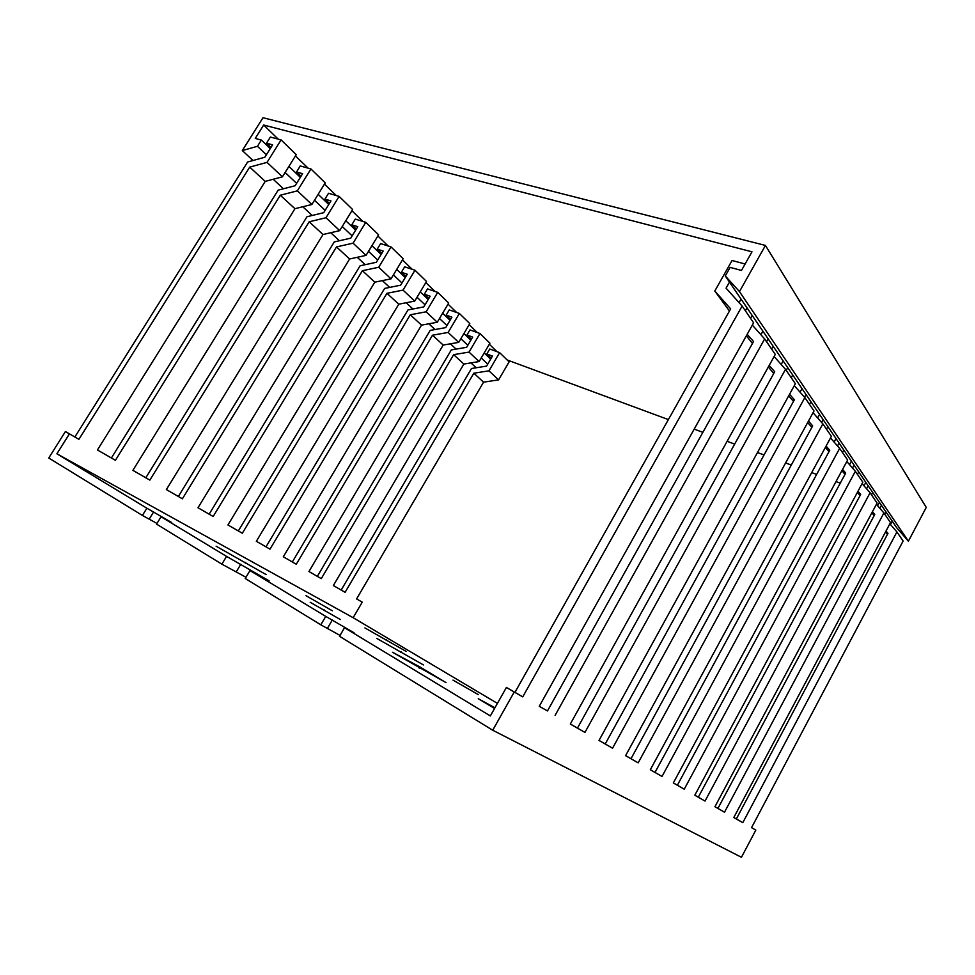 <?xml version="1.0" encoding="UTF-8"?>
<svg xmlns="http://www.w3.org/2000/svg" width="975" height="975" viewBox="0 0 975 975"><rect width="100%" height="100%" fill="white"/><g stroke="black" fill="none" stroke-linecap="round" stroke-linejoin="round"><path stroke-width="1.46" d="M765.448 245.432L262.994 117.719L242.312 150.564L257.437 146.299L261.349 140.071L255.255 138.426L263.677 125.032L751.981 251.818L741.475 270.453L730.141 267.369L725.29 275.949L739.477 291.598L765.448 245.432L926.25 507.402L908.395 541.198L739.477 291.598M908.395 541.198L896.805 527.865L725.29 275.949M496.957 351.658L489.316 344.224M477.275 332.536L469.17 324.663M456.641 312.487L448.037 304.139M434.972 291.44L425.831 282.567M412.193 269.307L402.468 259.874M388.208 246.017L377.861 235.962M362.932 221.459L351.902 210.734M336.253 195.548L324.468 184.092M308.051 168.151L295.449 155.903M278.192 139.132L263.677 125.032M507.146 359.958L668.387 419.591M694.188 429.134L702.865 432.339M727.106 441.297L734.662 444.1M757.477 452.534L764.047 454.959M785.594 462.942L791.298 465.038M811.7 472.595L816.648 474.423M836.002 481.577L840.267 483.149M500.443 376.703L503.539 371.414M490.669 359.117L484.197 352.938M470.84 340.178L463.917 333.56M450.048 320.312L442.626 313.231M428.22 299.459L420.262 291.866M405.259 277.546L396.727 269.392M381.103 254.463L371.938 245.712M355.643 230.137L345.784 220.728M328.758 204.47L318.155 194.33M300.349 177.328L288.905 166.408M270.258 148.59L261.349 140.071M487.732 364.114L481.236 357.971M467.829 345.284L460.87 338.703M446.94 325.54L439.493 318.496M425.027 304.809L417.032 297.253M401.98 283.006L393.4 274.901M377.715 260.057L368.501 251.355M352.146 235.865L342.237 226.505M325.15 210.344L314.486 200.253M296.607 183.349L285.127 172.478M266.394 154.769L257.437 146.299M476.19 367.758L470.949 362.895M456.093 349.099L450.401 343.809M435.033 329.538L428.842 323.785M412.913 308.99L406.185 302.75M389.659 287.406L382.346 280.617M365.198 264.688L357.252 257.303M339.41 240.74L330.769 232.72M312.207 215.475L302.798 206.749M283.445 188.772L273.207 179.266M253 160.497L242.312 150.564M497.421 703.389L353.145 617.699L362.237 602.16L356.594 598.906L362.237 602.16M270.977 147.457L266.504 143.191L272.61 144.848L264.847 157.231L247.626 161.996L74.88 436.995L65.41 431.547L48.75 458.006L142.423 515.446L146.872 508.207L171.697 522.527L161.046 516.774L226.553 556.396L221.873 564.159L245.98 577.261M161.046 516.774L156.548 524.111L221.873 564.159M146.872 508.207L56.903 453.789L69.42 433.887L78.902 439.323L249.722 167.115L267.04 162.374L281.092 139.912L270.368 137.048L266.504 143.191M65.41 431.547L69.42 433.887M320.812 624.817L325.76 616.395L249.99 570.57L245.249 578.492L320.812 624.817L340.031 635.408M826.105 446.062L829.749 450.243L655.005 772.419L650.325 769.75L662.013 776.478L839.646 448.378L847.628 460.029L673.323 782.949L684.243 789.189L855.355 471.303L862.838 482.211L694.809 795.234L705.035 801.072L870.078 492.777L877.086 503.027L714.931 806.727L724.51 812.212L883.898 512.947L890.492 522.588L733.797 817.525L742.804 822.668L896.902 531.936L903.118 541.003L751.542 827.665L755.808 830.103L741.451 857.281L492.716 730.226L514.227 692.006L522.746 696.869L742.133 306.04L726.058 288.149L729.483 282.092M729.458 311.001L714.797 291.025L730.653 308.88L514.958 692.348L506.403 687.46L490.34 715.943L344.516 627.742L339.519 636.285L492.716 730.226M506.403 687.46L514.227 692.006M295.12 185.75L278.143 190.149L111.394 457.982L97.439 449.962L115.416 460.322L280.288 195.232L297.363 190.856L310.94 168.967L300.276 165.945L296.558 171.941L302.616 173.684L295.12 185.75M329.428 203.397L324.943 199.095L330.952 200.911L323.712 212.684L306.967 216.743L145.836 477.774L132.905 470.34M350.744 238.156L334.254 241.922L178.364 496.47L166.359 489.572L182.386 498.81L336.497 246.919L353.06 243.177L365.771 222.337L355.278 219.095L351.792 224.798L357.764 226.675L350.744 238.156M381.725 253.439L377.24 249.149L383.163 251.075L376.362 262.287L360.116 265.773L209.15 514.166L197.998 507.756M400.664 285.188L384.65 288.417L238.327 530.936L227.943 524.964L242.324 533.252L386.953 293.317L403.028 290.111L414.984 270.233L404.674 266.821L401.395 272.257L407.258 274.231L400.664 285.188M423.747 306.93L407.977 309.928L266.004 546.841L256.34 541.283L269.99 549.157L410.292 314.779L426.136 311.805L437.726 292.378L427.525 288.892L424.344 294.218L430.146 296.229L423.747 306.93M445.709 327.624L430.17 330.403L292.317 561.966L283.311 556.786L296.278 564.257L432.498 335.205L448.11 332.438L459.371 313.45L449.268 309.904L446.184 315.108L451.925 317.155L445.709 327.624M466.623 347.319L451.303 349.915L317.35 576.347L308.941 571.521L321.287 578.626L453.655 354.656L469.036 352.097L479.98 333.511L469.987 329.928L466.976 335.01L472.668 337.082L466.623 347.319M486.562 366.112L471.473 368.513L341.189 590.058L333.34 585.536L345.101 592.312L473.826 373.206L488.975 370.829L499.627 352.633L489.742 349.013L486.817 353.998L492.448 356.082L486.562 366.112M301.031 176.219L296.558 171.941M356.277 229.088L351.792 224.798M405.868 276.534L401.395 272.257M428.805 298.484L424.344 294.218M450.621 319.361L446.184 315.108M471.388 339.239L466.976 335.01M491.205 358.191L486.817 353.998M339.714 230.636L323.018 234.524L309.173 221.788L325.991 217.742L339.714 230.636L352.633 209.54L339.117 196.389L328.538 193.257L324.943 199.095M391.024 278.838L374.827 282.165L362.383 270.721L378.714 267.26L391.024 278.838L403.163 258.728L391.024 246.919L380.628 243.579L377.24 249.149M297.363 190.856L311.878 204.494L325.223 182.873L310.94 168.967M353.06 243.177L366.052 255.377L378.568 234.792L365.771 222.337M403.028 290.111L414.728 301.092L426.502 281.446L414.984 270.233M426.136 311.805L437.263 322.25L448.683 303.042L437.726 292.378M448.11 332.438L458.701 342.383L469.804 323.602L459.371 313.45M469.036 352.097L479.115 361.567L489.925 343.188L479.98 333.511M488.975 370.829L498.603 379.872L509.121 361.871L499.627 352.633M325.991 217.742L339.117 196.389M378.714 267.26L391.024 246.919M311.878 204.494L294.938 208.699L280.288 195.232M366.052 255.377L349.611 258.984L336.497 246.919M414.728 301.092L398.763 304.188L386.953 293.317M437.263 322.25L421.529 325.126L410.292 314.779M458.701 342.383L443.198 345.053L432.498 335.205M479.115 361.567L463.856 364.041L453.655 354.656M498.603 379.872L483.563 382.163L473.826 373.206M747.179 334.327L753.529 341.518L547.475 710.946L539.285 706.266M752.456 343.444L746.362 335.79M769.178 365.43L774.711 371.731L577.468 728.093L570.338 724.023M773.736 373.486L768.324 366.966M789.555 394.266L794.369 399.774L605.243 743.974L599.028 740.415M793.492 401.395L788.69 395.838M808.482 421.078L812.675 425.88L631.008 758.708L625.621 755.625M811.858 427.367L807.666 422.553M829.006 451.62L825.374 447.428M842.571 469.402L845.727 473.033L677.381 785.216L673.335 782.901M845.045 474.301L841.888 470.669M857.976 491.254L860.693 494.398L698.319 797.184L694.834 795.198M860.06 495.568L857.354 492.424M872.43 511.753L874.758 514.447L717.941 808.397L714.955 806.691M874.173 515.556L871.845 512.85M886.007 531.022L887.993 533.325L736.357 818.939L733.822 817.489M887.445 534.361L885.471 532.045M746.996 307.832L745.363 310.745M768.105 338.837L766.533 341.664M787.727 367.648L786.216 370.39M806.008 394.509L804.521 397.215M823.083 419.579L821.559 422.382M839.073 443.064L837.513 445.941M854.063 465.087L852.491 468.012M868.164 485.782L866.568 488.755M881.437 505.282L879.828 508.28M750.555 318.325L752.176 315.425M762.889 331.159L760.902 334.717M771.639 349.111L773.199 346.308M783.144 360.908L781.17 364.467M791.237 377.715L792.736 374.997M801.986 388.598L800.036 392.145M809.482 404.345L810.92 401.724M819.561 414.412L817.635 417.934M826.532 429.219L827.909 426.672M835.989 438.543L834.088 442.041M842.473 452.497L843.814 450.023M851.382 461.151L849.517 464.612M857.427 474.325L858.719 471.924M865.837 482.369L863.996 485.806M871.479 494.837L872.735 492.497M879.426 502.332L877.61 505.72M884.715 514.142L885.922 511.875M892.235 521.15L890.455 524.501M577.468 728.093L584.939 732.42L570.314 724.059L775.283 354.425L764.656 338.922L752.334 325.114M605.243 743.974L612.556 748.203L599.003 740.464L795.356 383.723L785.509 369.342L774.113 356.521M631.008 758.708L638.174 762.852L625.597 755.662L814.015 410.95L804.85 397.581L794.296 385.649M650.301 769.787L831.395 436.325L822.851 423.857L813.04 412.717M839.646 448.378L830.505 437.958M855.355 471.303L846.824 461.528M870.078 492.777L862.083 483.612M883.898 512.947L876.391 504.319M896.902 531.936L889.846 523.794M267.04 162.374L282.421 176.828L296.229 154.647L281.092 139.912M282.421 176.828L265.224 181.374L249.722 167.115M353.145 617.699L56.903 453.789M483.563 382.163L356.594 598.918M463.856 364.041L333.34 585.561M443.198 345.053L308.929 571.533M421.529 325.126L283.298 556.798M398.763 304.188L256.34 541.308M374.827 282.165L227.943 524.989M349.611 258.984L197.986 507.768L213.159 516.494L362.383 270.721M323.018 234.524L166.359 489.584M294.938 208.699L132.893 470.352L149.857 480.114L309.173 221.788M265.224 181.374L97.427 449.975M446.062 682.646L392.559 652.299L419.92 666.949L446.062 682.646M226.553 556.396L269.124 580.832L249.99 570.57M325.76 616.395L354.059 632.775L344.516 627.742M340.348 619.527L310.172 602.282L340.348 619.527M266.053 574.555L216.121 546.207L266.053 574.555M406.161 651.41L364.918 627.937L406.161 651.41M478.25 694.578L452.997 680.111L478.25 694.578M494.569 708.447L478.274 698.734L494.947 707.765M423.43 664.926L376.85 638.454L423.43 664.926M332.353 610.777L305.979 595.676L332.353 610.777M745.107 263.993L732.054 260.496L714.797 291.025M741.049 299.081L739.062 302.616M547.475 710.946L539.26 706.314L753.614 322.81L742.133 306.04M751.542 827.665L755.808 830.103M638.174 762.852L822.851 423.857M612.556 748.203L804.85 397.581M584.939 732.42L785.509 369.342M555.104 715.37L764.656 338.922M142.423 515.446L156.963 523.441M514.958 692.348L522.746 696.869M74.88 436.995L78.902 439.323M736.357 818.939L742.804 822.668M717.941 808.397L724.51 812.212M698.319 797.184L705.035 801.072M677.381 785.216L684.243 789.189M655.005 772.419L662.013 776.478M341.189 590.058L345.101 592.312M317.35 576.347L321.287 578.626M292.317 561.966L296.278 564.257M266.004 546.841L269.99 549.157M238.327 530.936L242.324 533.252M209.15 514.166L213.159 516.494M178.364 496.47L182.386 498.81M145.836 477.774L149.857 480.114M111.394 457.982L115.416 460.322M401.091 651.58L400.567 652.482M489.499 704.73L489.145 705.352M386.661 639.795L386.258 640.49M245.773 562.38L245.298 563.172M324.443 609.972L324.078 610.606M332.341 619.954L327.429 628.314M153.636 511.912L149.212 519.114M240.849 564.184L236.243 571.862M419.92 666.949L419.226 668.18"/></g></svg>
